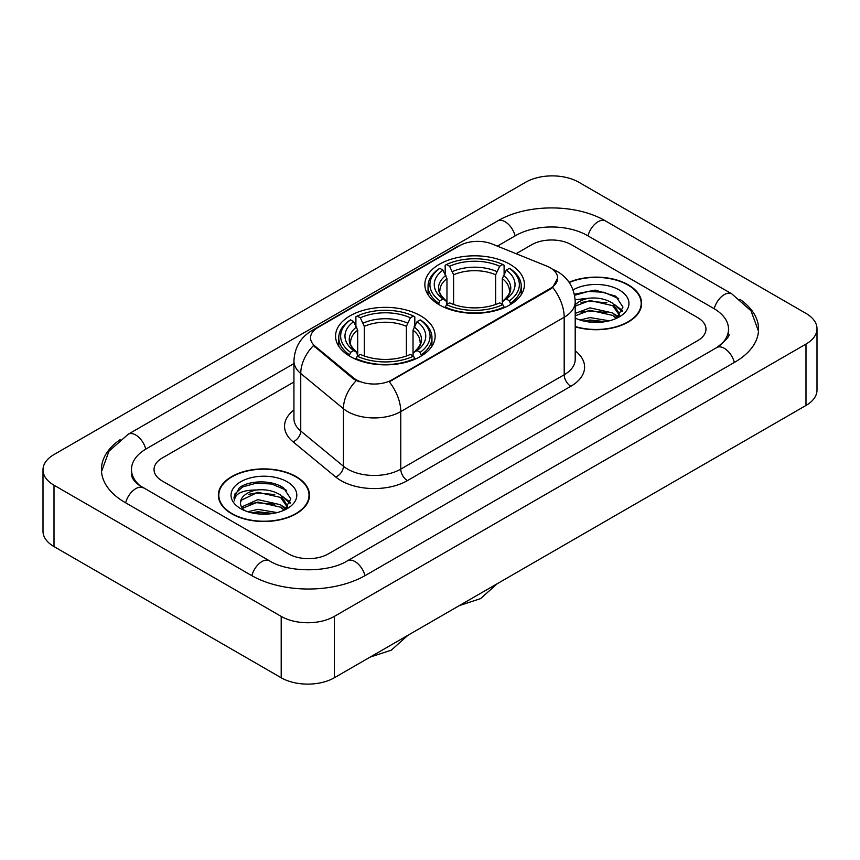 <?xml version="1.0" encoding="UTF-8"?>
<svg xmlns="http://www.w3.org/2000/svg" width="860" height="860" viewBox="0 0 860 860"><rect width="100%" height="100%" fill="white"/><g stroke="black" fill="none" stroke-linecap="round" stroke-linejoin="round"><path stroke-width="1.29" d="M420.572 315.781A49.794 28.745 0 0 0 366.306 309.546A49.794 28.745 0 0 0 335.572 336.11A49.794 28.745 0 0 0 350.149 356.438A49.794 28.745 0 0 0 404.415 362.673A49.794 28.745 0 0 0 435.149 336.11A49.794 28.745 0 0 0 420.572 315.781M509.851 264.235A49.794 28.745 0 0 0 455.585 258A49.794 28.745 0 0 0 424.851 284.563A49.794 28.745 0 0 0 439.428 304.892A49.794 28.745 0 0 0 493.694 311.127A49.794 28.745 0 0 0 524.428 284.563A49.794 28.745 0 0 0 509.851 264.235M550.239 267.761A25.37 14.641 0 0 0 546.852 266.127L492.146 244.014A25.37 14.641 0 0 0 459.67 245.648L317.963 327.466A25.37 14.641 0 0 0 310.535 337.819A25.37 14.641 0 0 0 315.115 346.214L353.417 377.798A25.37 14.641 0 0 0 392.138 379.754L550.239 288.476A25.37 14.641 0 0 0 557.667 278.124A25.37 14.641 0 0 0 550.239 267.761M575.2 326.811A45.569 26.305 0 0 0 641.635 303.429A45.569 26.305 0 0 0 628.294 284.832A45.569 26.305 0 0 0 569.062 282.252M296.141 476.601A45.569 26.305 0 0 0 246.487 470.893A45.569 26.305 0 0 0 218.365 495.199A45.569 26.305 0 0 0 231.705 513.796A45.569 26.305 0 0 0 281.36 519.505A45.569 26.305 0 0 0 309.492 495.199A45.569 26.305 0 0 0 296.141 476.601M218.827 497.564A45.569 26.305 0 0 0 218.676 498.273M557.667 278.124L552.7 287.444L550.239 289.229L389.279 381.797A32.884 18.985 60 0 1 400.771 411.585A37.582 21.694 180 0 1 347.623 411.585A37.582 21.694 180 0 1 343.419 408.693L300.742 373.498A37.582 21.694 180 0 1 293.937 361.06L293.937 418.583A37.582 21.694 0 0 0 300.742 431.032L343.419 466.227A37.582 21.694 0 0 0 347.623 469.119A37.582 21.694 0 0 0 400.771 469.119L564.192 374.767A37.582 21.694 0 0 0 575.2 359.426L575.2 301.903A37.582 21.694 180 0 1 564.192 317.243A32.884 18.985 -120 0 0 552.7 287.444M359.114 381.797L353.417 378.916L313.416 345.602A32.884 21.994 129.5 0 0 300.742 373.498L300.742 431.032A9.396 6.289 -50.5 0 1 293.045 441.814A46.977 27.122 180 0 1 293.937 409.983M288.508 553.883A28.186 16.276 0 0 0 328.359 553.883L697.718 340.635A28.186 16.276 0 0 0 705.963 329.133A28.186 16.276 0 0 0 697.718 317.63L571.491 244.756A28.186 16.276 0 0 0 531.641 244.756L516.129 253.711L531.641 244.756A28.186 16.276 0 0 1 571.491 244.756L697.718 317.63A28.186 16.276 0 0 1 705.963 329.133A28.186 16.276 0 0 1 697.718 340.635L328.359 553.883A28.186 16.276 0 0 1 288.508 553.883L162.282 481.009L288.508 553.883M293.937 381.99L162.282 457.993A28.186 16.276 0 0 0 154.037 469.506A28.186 16.276 0 0 0 162.282 481.009A28.186 16.276 0 0 1 154.037 469.506A28.186 16.276 0 0 1 162.282 457.993L293.937 381.99M309.181 498.273A45.569 26.305 0 0 0 309.019 497.564M641.323 306.504A45.569 26.305 0 0 0 641.173 305.805M575.2 326.51A45.096 26.036 0 0 0 641.173 303.429A45.096 26.036 0 0 0 627.961 285.025A45.096 26.036 0 0 0 569.245 282.51M580.038 320.006L589.992 317.577L609.299 320.812M583.94 321.081L589.992 320.006L605.257 321.661M575.2 313.416L589.992 307.837L612.686 312.965L617.512 317.577M575.2 315.846L589.992 310.267L612.686 315.405L616.255 318.426M575.125 299.721L588.692 298.237A23.489 13.556 0 0 0 575.2 304.892M588.692 298.237C597.7 297.291 605.698 298.947 612.686 303.225L619.566 314.04L619.393 315.835M575.2 306.106L589.992 300.527L612.686 305.655L619.49 315.265M575.2 317.404L576.533 318.705M575.2 318.103A32.884 18.985 0 0 0 619.329 316.856A32.884 18.985 0 0 0 619.329 290.013A32.884 18.985 0 0 0 573.039 289.895M616.641 318.243L622.973 307.127L615.76 296.195L595.195 290.11L574.329 294.238M574.555 295.281L588.326 291.443L603.827 292.26L618.652 298.517M581.059 302.537L588.326 301.183L606.923 302.763M616.996 307.127L622.221 311.492M581.059 312.277L588.326 310.933L606.923 312.502M616.996 316.867L617.77 317.372M584.563 321.221L588.326 320.673L604.903 321.726M614.223 304.343L622.522 310.632M614.223 314.083L618.534 316.684M232.039 513.613A45.096 26.036 0 0 0 281.177 519.257A45.096 26.036 0 0 0 309.019 495.199A45.096 26.036 0 0 0 295.808 476.795A45.096 26.036 0 0 0 246.669 471.151A45.096 26.036 0 0 0 218.827 495.199A45.096 26.036 0 0 0 232.039 513.613M247.884 511.775L257.849 509.335L277.156 512.582M251.786 512.839L257.849 511.775L273.104 513.431M241.552 507.002L257.849 499.596L280.532 504.734L285.369 509.335M242.369 508.335L257.849 502.036L280.532 507.163L284.101 510.184M284.499 510.012L290.82 498.897L283.606 487.953C272.147 479.74 249.422 480.127 239.392 487.685L233.974 497.596L234.49 500.789C234.791 493.64 242.144 490.049 256.538 489.996A23.489 13.556 0 0 0 240.434 502.874A23.489 13.556 0 0 0 241.585 507.045L244.38 510.464M256.538 489.996C265.546 489.05 273.544 490.716 280.532 494.984L287.412 505.809L287.251 507.594M240.445 503.132L241.241 500.251L257.849 492.296L280.532 497.424L287.337 507.024M287.175 481.772A32.884 18.985 0 0 0 240.671 481.772A32.884 18.985 0 0 0 240.671 508.625A32.884 18.985 0 0 0 287.175 508.625A32.884 18.985 0 0 0 287.175 481.772M233.984 497.822L235.006 493.812L242.756 486.867L256.173 483.212L271.674 484.019L286.509 490.275M248.905 494.296L256.173 492.952L274.77 494.521M284.843 498.886L290.067 503.261M248.905 504.035L256.173 502.691L274.77 504.261M284.843 508.636L285.617 509.131M252.41 512.979L256.173 512.431L272.749 513.485M282.069 496.112L290.368 502.39M282.069 505.852L286.38 508.454M438.535 304.365L439.868 300.806A44.72 25.821 0 0 1 439.868 268.331L442.943 270.104A40.398 23.327 0 0 0 442.943 299.022L445.985 300.753L446.963 304.375M446.963 302.903L446.963 278.608L442.943 270.104M445.179 273.953L445.179 265.256L446.512 264.493A44.72 25.821 0 0 1 502.767 264.493L499.692 266.267A40.398 23.327 0 0 0 449.587 266.267L453.607 274.781L453.607 304.472M495.672 304.472L495.672 274.781L499.692 266.267M445.179 306.945A46.601 26.907 0 0 0 504.1 306.945L502.767 304.633A44.72 25.821 0 0 1 446.512 304.633L445.179 307.74M504.1 307.74L504.1 306.945M439.868 268.331L438.535 269.094A46.601 26.907 0 0 0 428.043 286.1A46.601 26.907 0 0 0 438.535 303.107M502.767 264.493L504.1 265.256L504.1 273.953M446.512 304.633L449.587 302.86A40.398 23.327 0 0 0 499.692 302.86L502.767 304.633M442.943 299.022L439.868 300.806M449.587 266.267L446.512 264.493M445.985 275.329A36.131 20.866 0 0 0 445.985 300.753L446.157 300.86C441.019 295.904 438.933 292.529 439.879 290.755A34.755 20.07 0 0 1 446.963 278.608M510.743 303.107A46.601 26.907 0 0 0 521.235 286.1A46.601 26.907 0 0 0 510.743 269.094L509.41 268.331A44.72 25.821 0 0 1 509.41 300.806L510.743 304.365M509.41 300.806L506.336 299.022A40.398 23.327 0 0 0 506.336 270.104L509.41 268.331M506.336 270.104L502.315 278.608L502.315 302.903L503.293 300.753L506.336 299.022M502.315 278.608A34.755 20.07 0 0 1 509.399 290.755C510.346 292.54 508.26 295.915 503.132 300.86L503.293 300.753A36.131 20.866 0 0 0 503.293 275.329M502.315 304.375L502.315 302.903M349.257 355.911L350.59 352.353A44.72 25.821 0 0 1 350.59 319.877L353.664 321.651A40.398 23.327 0 0 0 353.664 350.568L356.707 352.299L357.685 355.922M357.685 354.449L357.685 330.154L353.664 321.651M355.9 325.499L355.9 316.802L357.233 316.039A44.72 25.821 0 0 1 413.488 316.039L410.413 317.813A40.398 23.327 0 0 0 360.308 317.813L364.328 326.327L364.328 356.019M406.393 356.019L406.393 326.327L410.413 317.813M355.9 358.491A46.601 26.907 0 0 0 414.821 358.491L413.488 356.18A44.72 25.821 0 0 1 357.233 356.18L355.9 359.286M414.821 359.286L414.821 358.491M350.59 319.877L349.257 320.64A46.601 26.907 0 0 0 338.765 337.647A46.601 26.907 0 0 0 349.257 354.653M413.488 316.039L414.821 316.802L414.821 325.499M357.233 356.18L360.308 354.406A40.398 23.327 0 0 0 410.413 354.406L413.488 356.18M353.664 350.568L350.59 352.353M360.308 317.813L357.233 316.039M356.707 326.875A36.131 20.866 0 0 0 356.707 352.299L356.868 352.406C351.74 347.451 349.644 344.075 350.6 342.301A34.755 20.07 0 0 1 357.685 330.154M421.464 354.653A46.601 26.907 0 0 0 431.956 337.647A46.601 26.907 0 0 0 421.464 320.64L420.131 319.877A44.72 25.821 0 0 1 420.131 352.353L421.464 355.911M420.131 352.353L417.057 350.568A40.398 23.327 0 0 0 417.057 321.651L420.131 319.877M417.057 321.651L413.036 330.154L413.036 354.449L414.015 352.299L417.057 350.568M413.036 330.154A34.755 20.07 0 0 1 420.121 342.301C421.067 344.086 418.971 347.462 413.843 352.406L414.015 352.299A36.131 20.866 0 0 0 414.015 326.875M413.036 355.922L413.036 354.449M719.143 346.096A50.729 29.294 0 0 0 728.517 329.133A50.729 29.294 0 0 0 713.66 308.417L587.434 235.554A50.729 29.294 0 0 0 515.699 235.554L497.381 246.121M293.937 363.576L146.34 448.791A50.729 29.294 0 0 0 131.483 469.506A50.729 29.294 0 0 0 140.857 486.459M281.198 616.394A37.582 21.694 0 0 0 334.336 616.394L805.992 344.086A37.582 21.694 0 0 0 817 328.746A37.582 21.694 0 0 0 805.992 313.406L578.801 182.234A37.582 21.694 0 0 0 525.664 182.234L54.008 454.542A37.582 21.694 0 0 0 43 469.882A37.582 21.694 0 0 0 54.008 485.223L281.198 616.394L281.198 677.766A37.582 21.694 0 0 0 334.336 677.766L805.992 405.458A37.582 21.694 0 0 0 817 390.117L817 328.746M43 469.882L43 531.254A37.582 21.694 0 0 0 54.008 546.594L281.198 677.766M120.11 439.675A80.797 46.644 0 0 0 101.426 469.506A80.797 46.644 0 0 0 125.087 502.487L251.303 575.361A80.797 46.644 0 0 0 365.565 575.361L734.913 362.114A80.797 46.644 0 0 0 758.574 329.133A80.797 46.644 0 0 0 739.89 299.302M315.115 346.214L315.115 347.332M353.417 377.798L353.417 378.916M392.138 379.754L392.138 380.507M550.239 288.476L550.239 289.229M407.414 480.622A9.396 5.429 60 0 1 400.771 469.119L400.771 411.585L564.192 317.243L564.192 374.767A9.396 5.429 60 0 0 570.836 386.28L407.414 480.622A46.977 27.122 180 0 1 340.979 480.622A46.977 27.122 180 0 1 335.723 476.999L293.045 441.814M575.2 301.903C574.555 288.39 568.621 278.253 557.377 271.502L552.636 269.191A32.884 15.394 112 0 0 552.195 269.029M315.168 329.38A32.884 18.985 -120 0 0 311.761 330.659C300.516 337.41 294.582 347.548 293.937 361.06M311.761 330.659L456.907 246.863A32.884 18.985 60 0 1 459.39 245.809M356.223 380.658A32.884 21.994 129.5 0 0 343.419 408.693L343.419 466.227A9.396 6.289 -50.5 0 1 335.723 476.999M575.2 350.826A46.977 27.122 180 0 1 570.836 386.28M495.672 274.781A34.755 20.07 0 0 0 453.607 274.781M496.65 271.502A36.131 20.866 0 0 0 452.629 271.502M406.393 326.327A34.755 20.07 0 0 0 364.328 326.327M407.371 323.048A36.131 20.866 0 0 0 363.35 323.048M364.995 575.684A15.028 8.675 -120 0 0 347.418 560.806C328.939 572.76 287.928 572.76 269.449 560.806L138.793 484.997C135.009 481.858 132.773 479.224 132.107 477.096L131.483 474.107M251.873 575.684A15.028 8.675 -60 0 1 269.449 560.806M125.657 502.81A15.028 8.675 -60 0 1 143.233 487.932M101.501 471.624L108.983 451.177L128.204 434.246A15.028 8.675 60 0 1 145.781 449.124M128.204 434.246L497.553 220.999A15.028 8.675 60 0 1 515.129 235.876M497.553 220.999C526.868 203.562 576.264 203.562 605.58 220.999A15.028 8.675 120 0 0 588.004 235.876M605.58 220.999L731.795 293.873A15.028 8.675 120 0 0 714.219 308.751M734.343 362.436A15.028 8.675 -120 0 0 716.767 347.558L347.418 560.806M334.336 677.766L334.336 616.394M54.008 546.594L54.008 485.223M805.992 405.458L805.992 344.086M456.907 246.863L462.927 244.057M641.173 307.203L641.173 303.429M619.566 315.652L619.566 314.04M309.019 498.972L309.019 495.199M287.412 507.421L287.412 505.809M218.827 498.972L218.827 495.199M497.241 583.714L480.579 598.614L459.347 605.591M428.043 294.69L428.043 286.1M521.235 294.69L521.235 286.1M407.952 635.26L391.3 650.16L370.069 657.137M338.765 346.236L338.765 337.647M431.956 346.236L431.956 337.647M758.499 331.25L751.016 310.804L731.795 293.873M728.517 333.734C730.613 335.26 726.689 339.861 716.767 347.558"/></g></svg>
